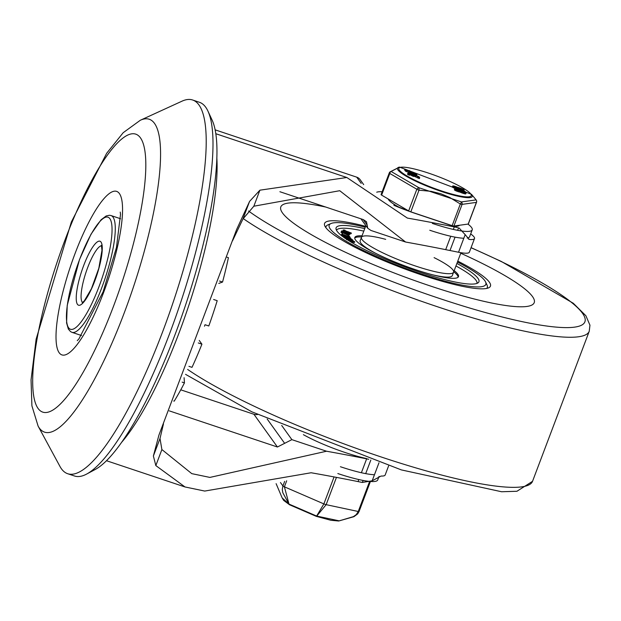 <?xml version="1.0" encoding="UTF-8"?>
<svg xmlns="http://www.w3.org/2000/svg" width="621" height="621" viewBox="0 0 621 621"><rect width="100%" height="100%" fill="white"/><g stroke="black" fill="none" stroke-linecap="round" stroke-linejoin="round"><path stroke-width="0.93" d="M182.155 382.14L184.445 382.901A132.987 30.817 -71.5 0 1 174.198 401.166L173.709 401.003M198.285 342.955L201.926 344.174A132.987 30.817 -71.5 0 1 192.005 367.353L188.939 366.32M213.616 299.485L217.203 300.68A132.987 30.817 -71.5 0 1 208.803 325.978L205.015 324.713M218.786 283.424L222.551 282.043L219.547 281.041M222.551 282.043A132.987 30.817 -71.5 0 0 228.412 257.676L227.092 257.234M67.705 473.73L74.528 476.004A197.02 45.659 -71.5 0 0 86.637 474.071A197.02 45.659 -71.5 0 0 169.378 334.253A197.02 45.659 -71.5 0 0 207.942 111.105A197.02 45.659 -71.5 0 0 199.419 102.279L192.603 99.997A197.02 45.659 108.5 0 1 162.562 331.979A197.02 45.659 108.5 0 1 67.705 473.73A197.02 45.659 108.5 0 1 61.417 468.777A197.02 45.659 108.5 0 1 59.958 466.425L38.106 426.091A164.969 38.23 -71.5 0 0 39.325 428.055A164.969 38.23 -71.5 0 0 134.377 284.139A164.969 38.23 -71.5 0 0 140.307 120.264L182.015 101.169A197.02 45.659 108.5 0 1 192.603 99.997M207.942 111.105L212.095 120.055A189.638 43.951 108.5 0 1 185.469 305.346A189.638 43.951 108.5 0 1 95.347 469.414L86.637 474.071M204.488 326.204L205.046 324.721M201.926 344.174L199.248 340.44M184.445 382.901L184.095 377.692M169.246 410.854L277.424 447.011L291.878 439.645L326.53 451.226L209.898 477.417L191.773 473.637L161.887 449.55L155.832 465.579L184.996 486.957L204.744 491.064L311.113 472.752A1032.04 165.698 20.7 0 1 358.045 481.585A50.487 8.104 -159.3 0 0 362.361 482.447A1032.04 165.698 20.7 0 0 362.361 482.447L372.173 480.794L381.108 476.043A34.287 5.504 -159.3 0 0 385.16 475.011L388.606 465.897M155.832 465.579L153.379 456.008L158.914 435.135L236.585 229.584L249.58 201.406L259.896 190.181L346.836 177.505L407.345 218.072A1032.04 165.698 -159.3 0 1 454.285 226.906A50.487 8.104 20.7 0 0 457.615 227.589L415.441 213.391A7.39 1.716 -71.5 0 1 415.682 213.577L457.615 227.589M363.704 184.639L360.133 179.663A7.39 7.087 144.3 0 0 356.71 177.156L361.181 183.381M465.176 234.66L469.15 239.372L469.95 239.527A34.287 5.504 20.7 0 0 474.522 238.526L469.367 252.173A34.287 5.504 -159.3 0 1 458.531 252.25L465.176 234.66L459.059 227.961M458.531 252.25A1032.04 165.698 20.7 0 0 450 250.511A50.487 8.104 -159.3 0 1 445.692 249.642A1032.04 165.698 20.7 0 0 405.583 242.027L370.923 230.445L367.733 228.249L366.506 221.759L363.355 219.617L279.892 191.726M163.463 423.949L160.008 438.473L161.887 449.55M405.583 242.027L339.726 190.709L253.842 206.211L242.958 218.941L232.58 240.684M257.521 414.525A7.39 7.087 -35.7 0 1 253.911 414.269L180.765 389.825M215.122 129.836L356.71 177.156M326.53 451.226A1032.04 165.698 -159.3 0 1 366.638 458.841A50.487 8.104 20.7 0 0 368.719 459.284M474.522 238.526A34.287 5.504 20.7 0 0 472.853 235.662A64.033 10.278 20.7 0 0 470.702 233.876M450 250.511L455.053 237.144M457.63 230.321L458.577 227.814M445.692 249.642L450.753 236.244M453.33 229.428L454.285 226.906M370.838 460.006L365.691 473.629M363.114 480.452L362.361 482.447M366.638 458.841L361.391 472.736M358.814 479.559L358.045 481.585M532.484 296.543A135.456 21.751 -159.3 0 1 534.223 302.66A135.456 21.751 -159.3 0 1 399.831 275.126A135.456 21.751 -159.3 0 1 280.808 206.902A135.456 21.751 -159.3 0 1 325.66 207.026A135.456 21.751 -159.3 0 0 280.808 206.902A135.456 21.751 -159.3 0 0 399.831 275.126A135.456 21.751 -159.3 0 0 534.223 302.66A135.456 21.751 -159.3 0 0 532.484 296.543A135.456 21.751 -159.3 0 0 460.751 253.244A135.456 21.751 -159.3 0 1 532.484 296.543M457.436 262.023A83.734 13.445 -159.3 0 1 485.575 281.942A83.734 13.445 -159.3 0 1 418.438 272.992A83.734 13.445 -159.3 0 1 330.263 228.963A83.734 13.445 -159.3 0 1 331.001 223.529L327.896 224.887A86.195 13.841 20.7 0 0 326.025 226.587A86.195 13.841 20.7 0 0 325.885 227.674A86.195 13.841 -159.3 0 1 326.025 226.587A86.195 13.841 -159.3 0 1 329.759 224.328M486.181 283.634A86.195 13.841 -159.3 0 1 487.291 287.523A86.195 13.841 -159.3 0 1 486.67 288.431A86.195 13.841 20.7 0 0 487.291 287.523A86.195 13.841 20.7 0 0 487.011 285.016L485.575 281.942M365.622 226.3A88.663 14.236 20.7 0 0 324.861 226.028A88.663 14.236 20.7 0 0 325.715 227.449A88.663 14.236 20.7 0 0 405.536 269.242A88.663 14.236 20.7 0 0 488.525 287.872A88.663 14.236 20.7 0 0 457.778 261.123M456.901 263.428A76.344 12.257 -159.3 0 1 477.953 278.324A76.344 12.257 -159.3 0 1 478.931 281.771A76.344 12.257 -159.3 0 1 403.184 266.246A76.344 12.257 -159.3 0 1 336.101 227.798A76.344 12.257 -159.3 0 1 364.752 228.613M331.001 223.529A83.734 13.445 -159.3 0 1 365.28 227.201M434.087 257.63A49.253 7.91 -159.3 0 1 452.957 269.972A49.253 7.91 -159.3 0 1 453.594 272.192A49.253 7.91 -159.3 0 1 404.721 262.178A49.253 7.91 -159.3 0 1 361.438 237.369A49.253 7.91 -159.3 0 1 385.703 239.349M362.02 235.833A55.416 8.896 20.7 0 0 354.824 237.47A55.416 8.896 20.7 0 0 355.53 239.97A55.416 8.896 20.7 0 0 409.658 267.635A55.416 8.896 20.7 0 0 458.492 276.64A55.416 8.896 20.7 0 0 454.176 270.655M354.723 238.084A55.416 8.896 -159.3 0 1 361.593 236.966M453.741 271.788A55.416 8.896 -159.3 0 1 458.158 277.168M336.481 230.298A75.118 12.063 -159.3 0 1 363.797 231.128M455.954 265.951A75.118 12.063 -159.3 0 1 476.99 283.393M432.433 274.754A49.253 7.91 20.7 0 0 452.305 275.6L453.594 272.192A49.253 7.91 20.7 0 1 404.721 262.178A49.253 7.91 20.7 0 1 361.438 237.369L360.149 240.785A49.253 7.91 20.7 0 0 375.62 253.283M336.248 229.801A76.344 12.257 -159.3 0 1 337.327 229.397M476.951 282.151A76.344 12.257 -159.3 0 1 477.495 283.176M342.994 230.748L343.219 229.956L350.555 232.743L349.219 232.65L349.716 232.945L351.362 233.046L344.026 230.267L344.865 230.112L343.219 229.956M344.74 230.74L344.865 230.112M351.362 233.046L351.106 233.729L350.128 233.752M349.01 233.085L349.219 232.65M348.963 233.333L348.195 232.487L348.451 231.804M348.195 232.487L346.464 232.2L346.728 231.517M343.18 231.454L343.343 231.012L345.881 232.231L342.435 231.159L343.343 231.012M346.642 232.347L341.573 230.888L349.08 233.946L346.697 232.518L350.182 233.527L346.642 232.347M349.926 234.21L350.166 233.574M349.507 234.156L350.182 233.527M346.588 232.805L346.44 233.209M348.451 234.482L347.791 234.218M341.573 230.888L341.713 231.61M349.204 234.963L348.715 235.623L343.692 233.178L342.381 233.224L342.885 232.495L342.039 231.959L349.204 234.963L349.39 234.435L348.435 234.536L344.414 232.541L341.232 231.656L342.885 232.495M342.621 233.178L340.976 232.339L341.232 231.656M343.335 235.538L343.638 234.901L342.582 234.272L350.003 237.168L349.6 236.43L348.8 236.159L349.111 236.725L341.775 233.97L343.638 234.901M342.691 236.244L342.955 235.561L341.519 234.653L341.775 233.97M349.693 237.579L350.003 237.168L349.825 237.633M345.742 236.166L343.382 235.576M350.104 238.961L350.818 238.332L350.562 239.015L349.701 238.868M346.929 238.518L346.588 239.124L346.79 238.27L345.493 237.564L352.875 240.288L351.944 239.31L351.175 239.077L351.967 239.799L344.686 237.261L343.786 236.904L344.042 236.228L350.368 238.285M343.786 236.904L343.118 236.593L343.374 235.91L344.042 236.228M343.118 236.593L342.776 236.197L343.118 236.593M343.04 235.514L350.485 237.936M345.105 236.5L350.073 237.952L345.229 236.174M344.43 237.936L344.686 237.261L346.79 238.27M350.065 239.962L347.123 238.751M351.339 240.816L352.239 240.606L353.225 241.375L350.888 240.467M353.939 241.445L353.225 241.375M351.175 240.141L350.104 239.954L350.632 240.63L347.845 239.675L354.754 241.755L351.175 240.141M354.754 241.755L354.49 242.438L353.295 242.314L349.507 241.158M348.746 240.692L348.948 240.164M347.543 239.326L347.706 240.024M350.104 239.954L350.073 240.443M303.39 434.669A49.253 7.91 20.7 0 0 366.662 458.577M376.722 192.215A51.722 8.306 -159.3 0 1 382.148 191.765M467.955 224.088A51.722 8.306 -159.3 0 1 472.224 229.855A51.722 8.306 -159.3 0 1 432.348 223.42M429.771 230.244A51.722 8.306 20.7 0 0 463.825 238.247M467.186 238.076A51.722 8.306 20.7 0 0 469.639 236.679L472.224 229.855M374.463 474.739A51.722 8.306 -159.3 0 1 340.409 466.728M337.832 473.551A51.722 8.306 20.7 0 0 377.708 479.986L379.066 476.385M388.148 198.937A38.176 6.132 20.7 0 0 388.622 199.807A38.176 6.132 20.7 0 0 400.002 207.709M453.524 226.114A38.176 6.132 20.7 0 0 459.455 225.26M381.209 194.552A2.461 0.396 20.7 0 0 381.069 194.621A2.461 0.396 20.7 0 0 381.612 195.118L408.649 210.907A2.461 0.396 20.7 0 0 410.823 211.846L452.15 225.656A2.461 0.396 20.7 0 0 453.912 226.028L468.195 224.057A2.461 0.396 20.7 0 0 468.327 223.987A2.461 0.396 20.7 0 0 468.273 223.847M381.612 195.118L389.794 173.461A2.461 0.396 -159.3 0 1 389.258 172.964L381.069 194.621M410.823 211.846L419.004 190.181A2.461 0.396 -159.3 0 1 416.838 189.242L389.794 173.461A2.461 1.801 -83.9 0 1 391.129 171.489A2.461 2.119 -127.1 0 0 390.073 171.87A2.461 2.461 0 0 0 389.258 172.964M476.462 202.19A2.461 0.396 -159.3 0 1 476.509 202.322A2.461 0.396 -159.3 0 1 476.377 202.392L468.195 224.057M476.175 199.978A2.461 1.576 141.5 0 0 476.136 199.923L476.136 199.923A2.461 1.576 141.5 0 0 476.113 199.892A2.461 2.344 137.3 0 1 476.377 202.392L462.094 204.371A2.461 0.396 -159.3 0 1 460.332 203.991L452.15 225.656M453.912 226.028L462.094 204.371A2.461 2.119 -127.1 0 0 461.426 201.926A2.461 0.66 125.5 0 1 460.332 203.991L449.689 197.455L440.926 193.775L431.277 191.361L419.004 190.181A2.461 0.435 -88.2 0 0 418.934 187.728A2.461 1.576 141.5 0 0 416.838 189.242L408.649 210.907M471.502 194.311L399.505 167.103A39.992 6.42 20.7 0 0 397.991 170.007A39.992 6.42 20.7 0 0 441.469 191.493A39.992 6.42 20.7 0 0 471.781 194.668A39.992 6.42 20.7 0 0 471.502 194.311L476.113 199.892L461.426 201.926L418.934 187.728L391.129 171.489L399.435 167.119L390.073 171.87M419.672 177.715L419.361 178.607L413.788 176.069M413.943 175.596L413.633 176.48L409.643 174.648M409.713 174.385L409.402 175.277L407.593 174.222A3.159 0.505 -159.3 0 1 407.555 174.082L407.896 173.174A3.159 0.505 -159.3 0 1 409.557 173.329A3.159 0.505 -159.3 0 1 412.538 174.462L412.732 174.555A23.862 3.827 20.7 0 0 412.856 174.563A3.136 0.505 -159.3 0 1 414.758 175.044L415.868 175.409A3.152 0.505 -159.3 0 1 419.299 177.109L419.703 177.699L416.117 175.766L413.974 175.572L409.317 173.709L409.744 174.369L407.943 173.313A3.159 0.505 -159.3 0 1 407.896 173.174M463.002 191.051A3.167 0.505 -159.3 0 1 461.38 190.616L460.277 190.243A3.113 0.497 -159.3 0 1 458.073 189.351L457.879 189.25A26.276 4.223 20.7 0 0 457.755 189.242A3.167 0.505 -159.3 0 1 454.347 188.194A3.167 0.505 -159.3 0 1 452.367 186.921L452.709 186.013A3.167 0.505 -159.3 0 1 454.37 186.168A3.167 0.505 -159.3 0 1 457.359 187.301L457.545 187.402A23.862 3.827 20.7 0 0 457.677 187.41A3.136 0.505 -159.3 0 1 459.579 187.884L460.681 188.256A3.167 0.505 -159.3 0 1 464.159 190.096A3.167 0.505 -159.3 0 1 461.721 189.708L460.619 189.335A3.113 0.497 -159.3 0 1 458.414 188.442L458.22 188.342A26.276 4.223 20.7 0 0 458.096 188.334A3.167 0.505 -159.3 0 1 454.688 187.286A3.167 0.505 -159.3 0 1 452.709 186.013M466.177 192.906L465.835 193.814A3.167 0.505 -159.3 0 1 463.398 193.426L462.288 193.053A3.113 0.497 -159.3 0 1 460.083 192.161L459.897 192.06A26.276 4.223 20.7 0 0 459.765 192.052A3.167 0.505 -159.3 0 1 456.365 191.004A3.167 0.505 -159.3 0 1 454.386 189.731L454.727 188.823A3.167 0.505 -159.3 0 1 456.388 188.978A3.167 0.505 -159.3 0 1 459.369 190.111L459.563 190.212A23.862 3.827 20.7 0 0 459.687 190.22A3.136 0.505 -159.3 0 1 461.589 190.694L462.699 191.066A3.167 0.505 -159.3 0 1 466.177 192.906A3.167 0.505 -159.3 0 1 463.74 192.51L462.637 192.145A3.113 0.497 -159.3 0 1 460.433 191.245L460.239 191.152A26.276 4.223 20.7 0 0 460.114 191.144A3.167 0.505 -159.3 0 1 456.707 190.088A3.167 0.505 -159.3 0 1 454.727 188.823M415.907 174.517L406.196 171.536L404.605 169.968M409.41 170.604L411.413 171.986L416.505 173.958L405.715 170.216L404.923 169.114L410.015 171.52L409.355 170.573M404.582 170.03L404.923 169.114L404.574 169.991M416.249 173.601L416.155 174.866M409.084 171.21L409.324 170.558M464.384 191.718L463.74 190.756L464.291 190.942M463.848 191.485L463.74 190.756M457.956 190.313L456.148 189.358L457.436 189.568L459.222 190.523L457.956 190.313M463.491 192.161L460.588 190.841L462.948 191.415L464.756 192.37L463.491 192.161M460.433 191.245L460.083 192.161M460.239 191.152L459.897 192.06M460.114 191.144L459.765 192.052M455.938 187.503L454.137 186.556L455.418 186.766L457.203 187.713L455.938 187.503M459.827 188.241L462.738 189.56L460.363 188.986L458.57 188.031L459.827 188.241L459.649 188.714M458.414 188.442L458.073 189.351M458.22 188.342L457.879 189.25M458.096 188.334L457.755 189.242M418.298 177.195L417.949 178.103M412.561 175.068L412.22 175.976M408.331 173.864L407.989 174.773M316.182 516.284A2.461 0.497 -71.2 0 0 316.244 516.338A2.461 0.644 -71.8 0 0 316.268 516.346L316.268 516.346A2.461 0.644 -71.8 0 0 316.733 516.074A2.461 2.003 -142.1 0 1 316.632 516.043L288.99 504.073A2.461 1.498 158.7 0 1 288.928 504.035L282.167 497.926L283.65 500.371L289.526 504.757A2.461 1.816 -59.1 0 1 289.526 504.757L289.526 504.757A2.461 1.816 -59.1 0 1 288.928 504.035L282.842 492.771L282.276 489.527L282.92 485.956A2.461 0.396 20.7 0 0 284.402 486.817L286.685 480.786M369.355 482.121L358.255 511.502A2.461 0.396 20.7 0 0 359.07 511.502L357.696 513.877L353.954 516.672L339.252 520.856A2.461 2.352 79.1 0 1 338.856 520.965L339.252 520.856A2.461 0.776 -111.5 0 1 339.213 520.856A2.461 2.305 84.7 0 1 338.616 521.003L330.846 520.266L316.268 516.346A2.461 2.461 0 0 1 316.244 516.338L316.244 516.338A2.461 0.497 -71.2 0 0 316.632 516.043L323.875 503.91A2.461 0.396 20.7 0 0 326.149 504.663L336.458 477.378M289.929 504.92A2.461 1.708 -60.3 0 1 289.572 504.78L289.572 504.78A2.461 1.708 -60.3 0 1 288.99 504.073L284.402 486.817L323.875 503.91L334.067 476.928M339.213 520.856L316.733 516.074L326.149 504.663L358.255 511.502L356.275 514.599L353.419 516.625L339.213 520.856M38.122 408.509A146.556 33.961 108.5 0 1 93.95 176.473A146.556 33.961 108.5 0 1 135.696 234.598A146.556 33.961 108.5 0 1 38.122 408.509M103.435 292.933A86.195 19.973 -71.5 0 0 108.209 194.396A86.195 19.973 -71.5 0 0 56.123 332.251A86.195 19.973 -71.5 0 0 103.435 292.933M81.545 335.534L72.013 332.351A61.572 14.267 -71.5 0 0 103.396 283.292A61.572 14.267 -71.5 0 0 113.006 217.102A61.572 14.267 -71.5 0 0 111.043 215.557L120.575 218.747M79.535 259.656A59.104 13.701 108.5 0 1 111.974 232.696A59.104 13.701 108.5 0 1 76.259 327.22A59.104 13.701 108.5 0 1 79.535 259.656M82.616 302.543A30.049 6.963 108.5 0 1 87.724 267.449A30.049 6.963 108.5 0 1 101.596 245.753M83.711 265.47A33.744 7.817 -71.5 0 0 81.84 304.034A33.744 7.817 -71.5 0 0 102.224 250.077A33.744 7.817 -71.5 0 0 83.711 265.47M216.83 157.757A172.397 39.954 108.5 0 1 188.497 306.363A172.397 39.954 108.5 0 1 121.794 442.136M363.215 219.57L367.096 224.973M284.604 443.27L267.17 418.996M291.878 439.645L281.701 425.47M253.911 414.269L277.424 447.011M469.95 239.527L468.343 238.992M394.094 205.372A46.792 7.514 20.7 0 0 415.682 213.577M253.842 206.211L259.896 190.181M242.958 218.941L249.58 201.406M378.989 462.754L372.173 480.794M160.008 438.473L153.379 456.008M243.184 218.553A197.02 31.632 -159.3 0 0 445.467 309.398A197.02 31.632 -159.3 0 0 589.244 331.249L532.531 481.322A197.02 31.632 -159.3 0 1 389.91 459.85A197.02 31.632 -159.3 0 1 187.627 369.433M471.036 247.74A189.638 30.445 -159.3 0 1 582.475 313.256A189.638 30.445 -159.3 0 1 463.437 306.13A189.638 30.445 -159.3 0 1 248.571 211.024M345.641 231.726L345.812 231.284M348.311 235.468L348.575 234.785M343.692 233.178L343.949 232.495M344.05 235.406L344.306 234.722M348.761 238.487L348.971 237.936M345.524 237.284L345.68 236.865M352.076 241.041L352.239 240.606M353.295 242.314L353.551 241.631M351.082 241.678L351.339 240.995M349.879 241.297L350.135 240.614M470.741 193.954A38.727 6.218 -159.3 0 1 422.66 183.723A38.727 6.218 -159.3 0 1 411.63 168.369A38.727 6.218 -159.3 0 1 470.741 193.954M405.373 171.124L405.715 170.216M406.196 171.536L406.538 170.628M462.948 191.415L462.761 191.92M461.845 191.043L461.667 191.524M463.74 192.51L463.398 193.426M462.637 192.145L462.288 193.053M460.937 188.605L460.743 189.11M461.721 189.708L461.38 190.616M460.619 189.335L460.277 190.243M407.943 173.313L407.593 174.222M417.902 176.643L417.56 177.552M416.117 175.766L415.775 176.674M415.014 175.394L414.665 176.302M412.367 174.796L412.026 175.704M370.302 481.78L359.07 511.502A2.461 0.396 20.7 0 0 359.039 511.393M284.651 481.368L282.92 485.956L280.459 482.525M140.307 120.264L123.183 132.708L106.665 153.278L71.361 221.969L36.134 339.136L31.05 379.889L31.904 405.831L38.106 426.091M77.276 340.642L78.89 338.957L103.117 291.816L116.461 247.515L120.513 214.408L120.233 212.087M72.013 332.351L70.561 331.622L68.364 329.107L66.579 322.959L67.231 305.338L79.504 259.547L90.977 234.264L101.052 219.795L106.175 215.953L109.443 215.27L111.043 215.557M101.425 245.326L101.968 250.364L98.817 268.272L91.442 288.711L84.293 300.89L82.228 302.784M106.509 460.728L184.996 486.957M215.797 133.717L346.836 177.505M360.956 218.817L367.733 228.249M393.838 205.147L409.433 211.303M532.531 481.322L516.951 491.265L501.574 491.747L401.352 469.903L251.87 411.839L185.547 374.339M589.244 331.249L589.95 325.187L585.898 315.763L573.292 303.258L501.294 261.449L471.075 247.639M344.764 230.911L345.02 230.228M348.8 233.325L349.056 232.642M349.941 234.241L350.197 233.558M349.289 234.73L349.545 234.047M342.901 233.349L343.157 232.665M343.731 235.786L343.987 235.103M349.747 237.866L350.011 237.183M350.64 238.976L350.896 238.293M346.96 239.194L347.217 238.511M352.728 240.964L352.992 240.28M346.572 239.791L346.836 239.108M349.716 240.7L349.972 240.016M453.594 272.192L460.953 252.7M361.438 237.369L365.87 225.656M468.327 223.987L476.509 202.322A2.461 2.461 0 0 0 476.136 199.923L475.135 198.681M417.087 174.051L416.745 174.959M465.129 191.384L464.787 192.293M463.15 190.655L462.808 191.571M464.159 190.096L463.895 190.802M409.744 174.369L409.402 175.277M413.974 175.572L413.633 176.48M419.703 177.699L419.361 178.607M289.526 504.757A2.461 2.461 0 0 0 289.572 504.78L316.244 516.338M340.657 520.359L340.168 520.553M282.167 497.926L276.112 483.666"/></g></svg>
